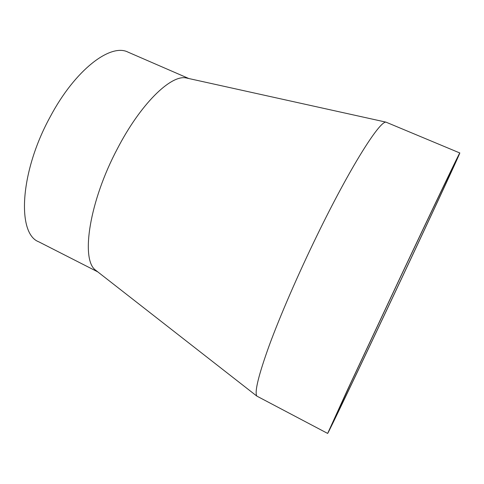 <?xml version="1.0" encoding="UTF-8"?>
<svg xmlns="http://www.w3.org/2000/svg" width="484" height="484" viewBox="0 0 484 484"><rect width="100%" height="100%" fill="white"/><g stroke="black" fill="none" stroke-linecap="round" stroke-linejoin="round"><path stroke-width="0.73" d="M400.97 276.025L350.906 382.753L332.097 424.032C332.817 423.56 360.931 364.64 388.846 305.458C420.396 238.618 455.341 163.701 455.39 162.388C456.055 160.156 433.368 207.376 400.97 276.025M188.833 78.535L128.072 52.151C110.709 43.015 75.177 69.545 50.082 117.043C19.602 172.649 16.982 233.766 38.714 241.788L97.738 271.857M188.681 78.499L185.662 77.833C170.362 75.201 140.584 103.957 117.509 148.497C89.407 201.283 80.792 258.571 95.179 269.854L97.617 271.754M459.8 152.974L385.948 122.131C379.371 121.278 350.126 167.343 317.105 235.315C298.108 274.307 280.224 315.622 269.286 345.334C258.529 375.209 254.384 392.131 256.847 396.106L327.65 433.428C328.509 432.75 358.838 369.165 388.555 306.172C422.084 235.133 459.631 154.65 459.8 152.974C460.538 150.536 436.429 200.715 401.575 274.561L347.736 389.336L327.65 433.428M185.662 77.833L385.948 122.131M95.179 269.854L256.847 396.106"/></g></svg>
